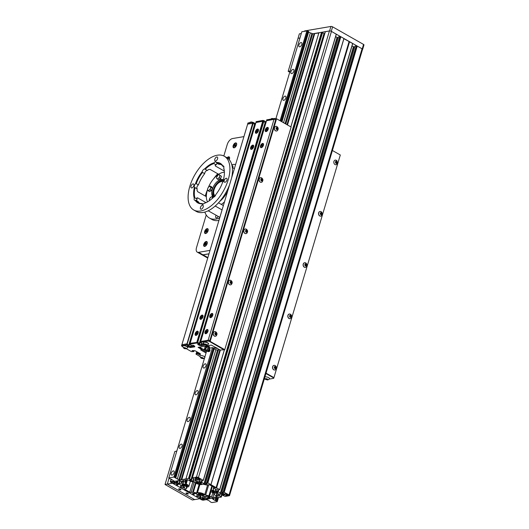 <?xml version="1.0" encoding="UTF-8"?>
<svg xmlns="http://www.w3.org/2000/svg" width="529" height="529" viewBox="0 0 529 529"><rect width="100%" height="100%" fill="white"/><g stroke="black" fill="none" stroke-linecap="round" stroke-linejoin="round"><path stroke-width="0.79" d="M209.603 498.543L212.076 498.358L213.524 499.687L216.579 500.923L217.227 501.684L212.162 502.55L210.985 502.279L208.737 500.5L205.933 499.409L209.61 498.682L209.722 498.159M207.765 498.86L208.492 496.414M217.227 501.684L218.484 497.465M217.214 501.618L218.457 497.452M217.141 501.3L218.312 497.372M217.128 501.234L218.279 497.366M216.579 500.923L217.617 497.445M216.414 500.884L217.426 497.478M215.574 500.692L216.487 497.637M215.105 500.579L215.951 497.729M213.524 499.687L213.928 498.344L210.218 498.437L208.803 497.617L210.225 497.306L207.084 496.09L202.594 496.777L202.779 497.61L204.082 498.358L205.761 498.179L207.15 498.966L207.943 496.288M213.247 499.026L213.425 498.43M208.056 498.926L208.783 496.5M195.981 394.826A2.347 1.25 119.6 0 1 195.452 394.753A2.347 1.25 119.6 0 1 195.313 392.518A2.347 1.25 119.6 0 1 197.244 390.587A2.347 1.25 119.6 0 1 197.773 390.666A2.347 1.25 119.6 0 1 197.912 392.895A2.347 1.25 119.6 0 1 195.981 394.826M180.019 448.367A2.347 1.25 119.6 0 1 179.49 448.294A2.347 1.25 119.6 0 1 179.351 446.059A2.347 1.25 119.6 0 1 181.282 444.129A2.347 1.25 119.6 0 1 181.811 444.208A2.347 1.25 119.6 0 1 181.95 446.436A2.347 1.25 119.6 0 1 180.019 448.367M188 421.6A2.347 1.25 119.6 0 1 187.471 421.52A2.347 1.25 119.6 0 1 187.332 419.292A2.347 1.25 119.6 0 1 189.263 417.361A2.347 1.25 119.6 0 1 189.792 417.434A2.347 1.25 119.6 0 1 189.931 419.669A2.347 1.25 119.6 0 1 188 421.6M203.963 368.058A2.347 1.25 119.6 0 1 203.434 367.979A2.347 1.25 119.6 0 1 203.295 365.751A2.347 1.25 119.6 0 1 205.226 363.82A2.347 1.25 119.6 0 1 205.755 363.899A2.347 1.25 119.6 0 1 205.893 366.128A2.347 1.25 119.6 0 1 203.963 368.058M283.769 100.358A2.347 1.25 119.6 0 1 283.24 100.279A2.347 1.25 119.6 0 1 283.101 98.05A2.347 1.25 119.6 0 1 285.032 96.119A2.347 1.25 119.6 0 1 285.561 96.199A2.347 1.25 119.6 0 1 285.7 98.427A2.347 1.25 119.6 0 1 283.769 100.358M291.75 73.591A2.347 1.25 119.6 0 1 291.221 73.511A2.347 1.25 119.6 0 1 291.082 71.283A2.347 1.25 119.6 0 1 293.013 69.352A2.347 1.25 119.6 0 1 293.542 69.425A2.347 1.25 119.6 0 1 293.681 71.66A2.347 1.25 119.6 0 1 291.75 73.591M299.731 46.816A2.347 1.25 119.6 0 1 299.202 46.744A2.347 1.25 119.6 0 1 299.064 44.509A2.347 1.25 119.6 0 1 300.994 42.578A2.347 1.25 119.6 0 1 301.523 42.657A2.347 1.25 119.6 0 1 301.662 44.886A2.347 1.25 119.6 0 1 299.731 46.816M172.044 475.135A2.347 1.25 119.6 0 1 171.508 475.062A2.347 1.25 119.6 0 1 171.376 472.833A2.347 1.25 119.6 0 1 173.307 470.896A2.347 1.25 119.6 0 1 173.836 470.975A2.347 1.25 119.6 0 1 173.975 473.204A2.347 1.25 119.6 0 1 172.044 475.135M175.681 478.018L173.876 477.046L168.811 477.912L168.91 478.368L170.933 479.016L174.557 481.377L180.151 480.418L175.681 478.018L214.113 348.432M168.811 477.912L206.713 350.76M275.86 118.82L301.814 31.747L307.051 30.92L280.244 120.85M173.876 477.046L212.453 347.652L209.048 348.234M280.086 120.764L306.886 30.88M174.048 477.085L212.453 347.652M174.881 477.277L213.458 347.884L212.618 347.692M281.005 121.286L307.891 31.112L307.051 30.92M281.163 121.372L307.891 31.112M175.053 477.317L213.458 347.884M281.706 121.683L308.605 31.462L308.057 31.151M175.595 477.627L214.172 348.234L213.623 347.923M281.878 121.782L308.546 31.661M175.608 477.694L214.172 348.234M281.739 121.703L308.605 31.462M281.964 121.829L308.691 31.852M175.721 478.203L214.258 348.624M283.537 122.721L310.305 32.93L308.731 32.031M177.301 479.095L215.872 349.702L214.298 348.803M285.045 123.581L311.938 33.36L310.305 32.93M178.928 479.525L217.545 349.986M285.805 124.011L312.705 33.79L311.938 33.36M246.078 231.226A2.347 1.25 119.6 0 1 246.005 231.669M218.576 490.152L218.113 491.699L220.421 493.008L223.681 493.319L221.955 492.274L223.899 492.149L229.044 494.959A1.481 0.503 16.6 0 1 229.546 495.541A1.481 0.503 16.6 0 1 229.216 495.739L225.162 496.427L222.649 495.296L224.071 494.992L222.385 494.079L218.325 493.974L216.407 494.423L216.427 495.098L218.034 496.03L219.581 495.818L221.347 497.055L213.928 498.344M198.884 481.866L198.124 483.691A3.015 1.018 16.6 0 1 197.41 483.42L197.443 483.222A2.473 0.833 16.6 0 1 196.808 482.865L196.252 482.765A3.015 1.018 16.6 0 1 195.909 482.435L196.338 482.402A2.473 0.833 16.6 0 1 196.266 482.084L195.776 481.846A3.015 1.018 16.6 0 1 196.001 481.648L196.576 481.807A2.473 0.833 16.6 0 1 196.814 481.747A2.473 0.833 16.6 0 1 197.112 481.721L196.98 481.483A3.015 1.018 16.6 0 1 197.641 481.529L197.958 481.668L197.41 483.42M213.035 490.297A4.206 1.422 -163.4 0 0 211.937 490.343A4.206 1.422 -163.4 0 0 211.005 490.899A4.206 1.422 -163.4 0 0 213.663 493.134A0.992 0.337 16.6 0 1 214.291 493.59L214.569 494.846A0.992 0.337 -163.4 0 0 214.906 495.17L216.791 496.242A0.992 0.337 16.6 0 1 217.121 496.632A0.992 0.337 16.6 0 1 216.903 496.764L212.823 497.458A0.992 0.337 16.6 0 1 211.481 497.148L209.59 496.076A0.992 0.337 -163.4 0 0 208.895 495.812L205.649 495.065A0.992 0.337 16.6 0 1 204.743 494.655A4.206 1.422 -163.4 0 0 198.117 492.697A4.206 1.422 -163.4 0 0 197.403 492.962A0.992 0.337 16.6 0 1 196.59 492.975L193.343 492.228A0.992 0.337 -163.4 0 0 192.695 492.182L191.101 492.453A0.992 0.337 16.6 0 1 189.759 492.142L184.919 489.391A0.992 0.337 16.6 0 1 184.581 489.001A0.992 0.337 16.6 0 1 184.8 488.875L186.393 488.604A0.992 0.337 -163.4 0 0 186.611 488.472A0.992 0.337 -163.4 0 0 186.611 488.406L186.334 487.149A0.992 0.337 16.6 0 1 186.334 487.09A0.992 0.337 16.6 0 1 186.558 486.958A0.992 0.337 16.6 0 1 186.816 486.945A4.206 1.422 -163.4 0 0 188.853 486.343A4.206 1.422 -163.4 0 0 186.188 484.108A0.992 0.337 16.6 0 1 185.56 483.651L185.282 482.395A0.992 0.337 -163.4 0 0 184.952 482.071L183.06 481A0.992 0.337 16.6 0 1 182.73 480.61A0.992 0.337 16.6 0 1 182.948 480.477L187.035 479.783A0.992 0.337 16.6 0 1 188.377 480.094L190.261 481.165A0.992 0.337 -163.4 0 0 190.956 481.43L194.203 482.177A0.992 0.337 16.6 0 1 195.115 482.587A4.206 1.422 -163.4 0 0 198.983 484.346A4.206 1.422 -163.4 0 0 202.448 484.28A0.992 0.337 16.6 0 1 202.62 484.214A0.992 0.337 16.6 0 1 203.268 484.26L206.515 485.014A0.992 0.337 -163.4 0 0 207.156 485.06L208.75 484.789A0.992 0.337 16.6 0 1 210.092 485.093L214.939 487.85A0.992 0.337 16.6 0 1 215.27 488.241A0.992 0.337 16.6 0 1 215.052 488.366L213.465 488.637A0.992 0.337 -163.4 0 0 213.24 488.77A0.992 0.337 -163.4 0 0 213.24 488.836L213.518 490.092A0.992 0.337 16.6 0 1 213.518 490.152A0.992 0.337 16.6 0 1 213.035 490.297L213.339 489.285M185.064 484.227L185.342 484.233A3.015 1.018 16.6 0 1 186.049 484.504L186.016 484.703A2.473 0.833 16.6 0 1 186.651 485.06L187.206 485.159A3.015 1.018 16.6 0 1 187.55 485.49L187.127 485.523A2.473 0.833 16.6 0 1 187.193 485.84L187.683 486.078A3.015 1.018 16.6 0 1 187.458 486.277L186.882 486.118A2.473 0.833 16.6 0 1 186.347 486.204L186.479 486.442A3.015 1.018 16.6 0 1 185.818 486.396L185.434 486.138A2.473 0.833 16.6 0 1 184.608 485.946L184.304 486.045A3.015 1.018 16.6 0 1 183.596 485.781L183.629 485.576A2.473 0.833 16.6 0 1 182.994 485.219L182.432 485.119A3.015 1.018 16.6 0 1 182.088 484.789L182.518 484.762A2.473 0.833 16.6 0 1 182.452 484.445L181.963 484.207A3.015 1.018 16.6 0 1 182.188 484.002L182.763 484.167A2.473 0.833 16.6 0 1 183.001 484.108A2.473 0.833 16.6 0 1 183.292 484.075L183.12 483.956M201.45 493.557L201.734 493.55A3.015 1.018 16.6 0 1 202.442 493.821L202.409 494.02A2.473 0.833 16.6 0 1 203.043 494.377L203.605 494.476A3.015 1.018 16.6 0 1 203.949 494.807L203.52 494.84A2.473 0.833 16.6 0 1 203.586 495.157L204.075 495.395A3.015 1.018 16.6 0 1 203.85 495.594L203.275 495.428A2.473 0.833 16.6 0 1 202.739 495.521L202.871 495.759A3.015 1.018 16.6 0 1 202.21 495.713L201.827 495.455A2.473 0.833 16.6 0 1 201 495.263L200.696 495.362A3.015 1.018 16.6 0 1 199.988 495.098L200.022 494.893A2.473 0.833 16.6 0 1 199.387 494.536L198.825 494.436A3.015 1.018 16.6 0 1 198.487 494.106L198.911 494.079A2.473 0.833 16.6 0 1 198.844 493.762L198.355 493.524A3.015 1.018 16.6 0 1 198.58 493.319L199.155 493.484A2.473 0.833 16.6 0 1 199.393 493.425A2.473 0.833 16.6 0 1 199.691 493.392L199.559 493.154A3.015 1.018 16.6 0 1 200.22 493.2L200.603 493.458A2.473 0.833 16.6 0 1 201.43 493.65L201.43 493.65M215.277 491.183L214.516 493.008A3.015 1.018 16.6 0 1 213.802 492.737L213.835 492.539A2.473 0.833 16.6 0 1 213.2 492.182L212.645 492.082A3.015 1.018 16.6 0 1 212.301 491.745L212.731 491.719A2.473 0.833 16.6 0 1 212.658 491.401L212.169 491.163A3.015 1.018 16.6 0 1 212.4 490.965L212.969 491.124A2.473 0.833 16.6 0 1 213.207 491.064A2.473 0.833 16.6 0 1 213.504 491.038L213.372 490.8A3.015 1.018 16.6 0 1 214.04 490.846L213.802 492.737M216.235 491.454L215.64 493.101A2.473 0.833 16.6 0 1 214.82 492.909M216.903 492.023L216.685 493.405A3.015 1.018 16.6 0 1 216.024 493.352L215.713 493.213M216.143 491.415L215.64 493.101M213.61 490.806L213.2 492.182M212.731 491.719L212.645 492.082M212.77 491.031L212.658 491.401M212.493 490.952L212.387 491.322M214.351 490.985L214.417 491.104A2.473 0.833 16.6 0 1 215.243 491.289M215.323 491.163L215.548 491.196A3.015 1.018 16.6 0 1 216.262 491.461L216.229 491.666A2.473 0.833 16.6 0 1 216.857 492.023L217.419 492.122A3.015 1.018 16.6 0 1 217.763 492.453L217.333 492.479A2.473 0.833 16.6 0 1 217.406 492.797L217.888 493.035A3.015 1.018 16.6 0 1 217.664 493.24L217.095 493.074A2.473 0.833 16.6 0 1 216.559 493.167M217.439 492.135L217.333 492.479M218.49 490.165L218.034 491.686M217.445 492.81L217.333 493.187M217.386 492.096L217.095 493.074M200.491 493.306L200.022 494.893M199.797 493.16L199.387 494.536M199.512 493.405L199.175 494.542M198.825 494.436L198.911 494.079M198.95 493.385L198.844 493.762M198.679 493.306L198.606 493.689M203.619 494.489L203.52 494.84M203.083 494.377L202.739 495.521M203.566 494.456L203.275 495.428M202.422 493.808L201.899 495.574M201.523 493.517L201 495.263M202.329 493.769L201.827 495.455M200.517 493.326L199.988 495.098M184.125 484.009L183.596 485.781M184.099 483.989L183.629 485.576M183.404 483.843L182.994 485.219M183.12 484.088L182.783 485.225M182.723 484.147L182.432 485.119M182.703 484.141L182.518 484.762M182.558 484.075L182.452 484.445M182.287 483.989L182.174 484.359L182.3 483.995M183.166 483.837A3.015 1.018 16.6 0 1 183.828 483.89L184.211 484.141A2.473 0.833 16.6 0 1 185.038 484.333M187.226 485.172L187.127 485.523M187.233 485.847L187.121 486.23M187.173 485.139L186.882 486.118M186.691 485.06L186.347 486.204M185.937 484.452L185.434 486.138M185.13 484.2L184.608 485.946M200.504 482.706L200.293 484.088A3.015 1.018 16.6 0 1 199.631 484.035L199.248 483.784A2.473 0.833 16.6 0 1 198.428 483.592M200.987 482.779L200.696 483.757A2.473 0.833 16.6 0 1 200.167 483.85M199.843 482.137L199.321 483.896M199.75 482.098L199.248 483.784M198.646 481.919L198.124 483.691M197.919 481.628L197.443 483.222M197.218 481.489L196.808 482.865M196.94 481.734L196.596 482.871M196.272 481.674L196.16 482.058M196.378 481.714L196.266 482.084M196.252 482.765L196.338 482.402M196.1 481.635L195.988 482.005L196.12 481.635M197.958 481.668L198.025 481.787A2.473 0.833 16.6 0 1 198.851 481.979M198.93 481.846L199.155 481.879A3.015 1.018 16.6 0 1 199.869 482.144L199.836 482.349A2.473 0.833 16.6 0 1 200.465 482.706L201.027 482.805A3.015 1.018 16.6 0 1 201.37 483.136L200.941 483.162A2.473 0.833 16.6 0 1 201.013 483.48L201.496 483.718A3.015 1.018 16.6 0 1 201.271 483.923L200.696 483.757M201.04 482.818L200.941 483.162M201.827 480.854L201.397 482.296L202.177 480.835L201.728 482.388L204.029 483.691L207.289 484.002L205.563 482.957L207.844 482.911L219.647 489.616L218.338 490.191L216.526 489.206L215.184 489.464L215.475 490.198L218.113 491.699M201.37 483.592L201.271 483.923M197.826 477.674L200.18 479.109L198.23 479.486L195.373 478.09L197.826 477.674M171.37 481.919L173.882 481.76L176.23 483.195L173.611 483.42L171.37 481.919M202.025 499.568L199.671 498.133L202.296 497.908L204.65 499.343L202.7 499.72L202.025 499.568L202.488 498.014M218.656 494.04L218.034 496.03M218.49 494.007L217.902 495.997M354.979 46.129L357.24 46.063L362.054 48.794A1.481 0.503 16.6 0 1 362.55 49.376L229.546 495.541M351.997 46.03L354.648 47.174M218.219 490.171L217.789 491.613M218.173 490.145L217.769 491.507M218.153 490.132L217.75 491.494M343.91 38.71L352.737 43.55L219.7 489.656M338.586 36.812L340.848 36.746L343.962 38.538L210.932 484.67M335.604 36.713L338.256 37.857M202.223 480.828L201.754 482.395M195.637 478.851L195.042 480.848L195.882 478.95L195.346 480.788L197.257 480.464L197.244 479.79L195.77 478.884L194.09 479.062L192.318 477.826L196.431 477.105A1.481 0.503 16.6 0 1 198.441 477.568L203.334 480.398L201.946 480.874L200.134 479.889L198.785 480.147L199.083 480.881L201.397 482.296M201.761 480.815L201.357 482.177M325.355 31.72L329.435 30.94A1.481 0.503 16.6 0 1 331.452 31.403L336.345 34.233L203.308 480.339M218.49 349.828L179.695 479.962L188.509 478.454L191.022 479.585L189.594 479.896L191.286 480.808L193.092 481.172L195.042 480.848M195.604 478.857L195.009 480.848M323.774 34.411L324.429 34.669M318.921 32.785L321.513 32.289L324.059 33.459L191.042 479.605M329.587 30.913A1.237 0.417 16.6 0 1 331.266 31.297L362.233 48.899A1.237 0.417 16.6 0 1 362.649 49.382L363.978 44.919A1.237 0.417 -163.4 0 0 363.562 44.436L332.596 26.834A1.237 0.417 -163.4 0 0 330.923 26.45L329.587 30.913L312.705 33.79L318.822 33.016M182.075 481.311L181.526 483.142L183.444 482.818L183.431 482.144L181.956 481.245L180.27 481.423L178.888 480.636L180.422 480.372L179.695 479.962M181.824 481.211L181.229 483.202L182.069 481.304M183.854 486.746L183.457 488.062L184.674 487.811L184.376 487.044L179.43 484.233L176.177 483.923L177.896 484.967L175.952 485.093L170.807 482.283A1.481 0.503 16.6 0 1 170.312 481.701A1.481 0.503 16.6 0 1 170.636 481.502L175.82 481.159L177.235 481.985L175.78 482.25L177.466 483.162L179.278 483.532L181.229 483.202M181.784 481.218L181.196 483.202M192.596 493.233L194.288 494.284L192.014 494.331L180.21 487.626L181.513 487.05L183.457 488.062M183.728 486.673L183.325 488.036M194.288 494.284L194.606 493.22M197.33 494.403L196.682 496.579L198.044 496.4L199.717 497.353L201.066 497.128L200.941 496.519L198.454 494.946L195.479 493.418L192.576 493.293M207.15 498.966L205.616 499.224L206.343 499.641L203.427 500.136A1.481 0.503 16.6 0 1 201.41 499.674L196.603 496.943L196.682 496.579M197.297 494.384L196.576 496.81M206.37 496.136L205.761 498.179M206.224 496.162L205.629 498.146M225.976 495.481L223.622 494.046L226.247 493.821L228.594 495.256L226.643 495.64L225.976 495.481L226.438 493.934M268.21 129.248A2.347 1.25 119.6 0 1 265.591 131.536A2.347 1.25 119.6 0 1 265.293 129.744A2.347 1.25 119.6 0 1 267.912 127.449A2.347 1.25 119.6 0 1 268.21 129.248M263.422 145.31A2.347 1.25 119.6 0 1 260.804 147.598A2.347 1.25 119.6 0 1 260.506 145.806A2.347 1.25 119.6 0 1 263.125 143.511A2.347 1.25 119.6 0 1 263.422 145.31M207.957 331.359A2.347 1.25 119.6 0 1 205.338 333.654A2.347 1.25 119.6 0 1 205.04 331.855A2.347 1.25 119.6 0 1 207.659 329.567A2.347 1.25 119.6 0 1 207.957 331.359M212.744 315.297A2.347 1.25 119.6 0 1 210.125 317.585A2.347 1.25 119.6 0 1 209.828 315.793A2.347 1.25 119.6 0 1 212.446 313.505A2.347 1.25 119.6 0 1 212.744 315.297M253.596 146.983A2.347 1.25 119.6 0 1 250.977 149.277A2.347 1.25 119.6 0 1 250.68 147.479A2.347 1.25 119.6 0 1 253.298 145.191A2.347 1.25 119.6 0 1 253.596 146.983M258.383 130.921A2.347 1.25 119.6 0 1 255.765 133.215A2.347 1.25 119.6 0 1 255.467 131.417A2.347 1.25 119.6 0 1 258.086 129.129A2.347 1.25 119.6 0 1 258.383 130.921M202.918 316.97A2.347 1.25 119.6 0 1 200.299 319.265A2.347 1.25 119.6 0 1 200.002 317.473A2.347 1.25 119.6 0 1 202.62 315.178A2.347 1.25 119.6 0 1 202.918 316.97M198.13 333.032A2.347 1.25 119.6 0 1 195.512 335.326A2.347 1.25 119.6 0 1 195.214 333.534A2.347 1.25 119.6 0 1 197.833 331.24A2.347 1.25 119.6 0 1 198.13 333.032M196.728 351.666L196.279 353.312M200.002 356.48L195.988 354.146L196.768 351.686M196.398 353.041L197.648 352.777L199.453 353.762L199.592 353.299M199.717 353.365L199.592 353.795L200.266 353.676L199.453 353.762L197.78 352.81L196.418 352.988L196.153 353.881L197.515 353.703L199.188 354.655L199.592 353.795L199.188 354.655M199.506 347.209L206.608 351.124M194.077 350.522L192.496 350.833L194.004 350.707L193.733 351.6L191.478 351.633L186.228 348.651M181.883 344.723L247.651 124.13L252.624 123.283L187.054 344.22L186.268 343.949L182.062 344.67A1.237 0.417 -163.4 0 0 181.784 344.835L181.52 345.728A1.237 0.417 -163.4 0 0 181.936 346.211L182.697 346.64M252.439 123.178L252.373 122.206L248.167 122.926A1.237 0.417 -163.4 0 0 247.889 123.092L247.625 123.984A1.237 0.417 -163.4 0 1 247.896 123.819L252.624 123.283M252.961 123.356L187.121 344.214L188.813 345.126L187.319 344.26L187.054 345.146L188.509 345.979L254.614 124.236L253.16 123.402L254.614 124.236L254.885 123.343L253.424 122.51L187.121 344.214M254.628 124.282L188.8 345.1M255.289 124.593L189.045 346.303L190.526 346.647L188.694 346.171L254.535 125.32L255.018 125.485L254.363 125.228L254.634 124.335M193.105 346.283L193.376 345.338L193.105 346.283L194.593 346.032L190.526 346.647L190.982 345.113M191.267 345.278L190.85 346.667L192.801 346.343M197.158 332.939A2.347 1.25 -60.4 0 0 196.722 333.667L196.728 333.64M190.109 343.381L255.917 122.47L262.695 121.293L255.943 122.53M252.313 147.36A2.347 1.25 -60.4 0 0 252.055 147.922M256.241 121.551L190.136 343.295L197.449 342.369L190.136 343.295L189.871 344.187L196.59 343.037L262.695 121.293L263.032 121.372L262.695 121.293L262.966 120.4L256.215 121.637M196.59 343.037L196.927 343.116L263.032 121.372L263.488 121.564L263.032 121.372L262.966 120.4M197.648 342.415L199.407 343.314L197.912 342.448L197.648 343.341L199.102 344.167L265.208 122.424L263.488 121.564L265.208 122.424L265.472 121.531L264.017 120.705L197.648 342.415L263.488 121.564M199.407 343.314L265.241 122.463L199.393 343.295M265.882 122.781L199.631 344.498L201.119 344.835L199.288 344.366L265.128 123.515L265.611 123.674L264.956 123.416L265.227 122.523M203.877 343.843L203.685 344.478L204.339 344.366L201.119 344.835L201.575 343.308M201.86 343.466L201.443 344.862L203.361 344.538L203.685 343.46M203.361 344.538L203.705 343.506M203.883 343.85L203.691 344.478M200.703 341.575L266.51 120.665L273.996 119.362L266.537 120.724M211.468 315.668A2.347 1.25 -60.4 0 0 211.203 316.23M206.753 331.604A2.347 1.25 -60.4 0 0 206.436 332.238M267.218 129.175A2.347 1.25 -60.4 0 0 266.682 130.141M266.834 119.739L200.729 341.483L208.155 340.22A1.237 0.417 16.6 0 1 209.834 340.603A1.237 0.417 -163.4 0 0 208.155 340.22L200.729 341.483L200.458 342.375L207.89 341.112L273.996 119.362A1.237 0.417 16.6 0 1 275.675 119.752A1.237 0.417 -163.4 0 0 273.996 119.362L274.26 118.476L266.808 119.832M206.158 321.321A1.481 0.787 119.6 0 1 206.224 320.607A1.481 0.787 119.6 0 1 206.594 319.84M201.37 337.383A1.481 0.787 119.6 0 1 201.437 336.669A1.481 0.787 119.6 0 1 201.807 335.902M201.357 349.285L206.317 352.102L201.357 349.285M201.41 348.637L199.38 347.136L201.556 348.611M273.738 378.215L273.916 377.627L273.321 377.726L265.922 373.52L273.321 377.726A1.237 0.417 16.6 0 1 273.738 378.215A1.237 0.417 16.6 0 1 273.467 378.374L269.294 379.088M266.325 379.597L264.302 378.956M200.901 349.57L200.775 349.993L201.311 349.431L201.06 349.14L198.117 347.355L211.322 345.1L220.216 350.046L223.985 349.801L209.57 341.496L275.94 118.86L276.555 118.754L210.185 341.39L224.752 349.676L224.144 349.781L209.57 341.496L275.94 118.86A1.237 0.417 -163.4 0 0 274.26 118.476M255.15 124.56L254.799 124.427M253.424 122.51L252.703 122.285M264.017 120.705L263.297 120.48M265.737 122.754L265.393 122.622M332.404 150.494L340.306 154.984L273.936 377.627L266.034 373.137M305.782 264.143A1.481 1.151 -99.7 0 1 306.053 264.784M321.493 213.623A1.481 1.151 -99.7 0 1 321.467 214.39M274.683 367.047A1.481 1.151 -99.7 0 1 274.882 368.138M305.259 264.401A1.481 1.151 -99.7 0 1 305.471 265.525M335.875 161.821A1.481 1.151 -99.7 0 1 336.06 162.932M320.7 213.194A1.481 1.151 -99.7 0 1 320.891 214.305M289.952 315.687A1.481 1.151 -99.7 0 1 290.176 316.818M276.555 118.754L291.129 127.039L224.752 349.676M215.938 333.23A1.481 1.151 -99.7 0 1 216.123 334.057M231.226 283.174L231.226 283.174A1.481 1.151 -99.7 0 1 231.034 283.577A1.177 0.913 80.3 0 0 230.902 281.243A1.177 0.913 80.3 0 0 231.047 283.577M230.644 281.289A1.481 1.151 -99.7 0 1 231.001 281.673M261.657 179.033A1.481 1.151 -99.7 0 1 261.994 180.389M207.89 341.112A1.237 0.417 -163.4 0 1 209.57 341.496L210.185 341.39M276.495 128.078A1.481 1.151 -99.7 0 1 276.68 129.162M245.879 230.657A1.481 1.151 -99.7 0 1 246.091 231.775M215.316 333.33A1.481 1.151 -99.7 0 1 215.488 334.434M230.485 281.944A1.481 1.151 -99.7 0 1 230.657 283.081M261.174 179.344A1.481 1.151 -99.7 0 1 261.386 180.455M203.678 343.447L202.177 343.645L200.775 342.673M205.457 344.968L200.855 345.728L197.714 344.518L199.102 344.167M201.179 345.754L201.443 344.862L200.855 345.728M199.023 345.258L199.288 344.366L199.631 344.498L199.367 345.391M196.927 343.116L263.29 121.518M192.807 346.336L193.131 345.245L191.584 345.45L189.871 344.187M193.131 345.245L194.738 346.178L194.751 346.852L190.261 347.54L187.121 346.323A1.732 0.582 -163.4 0 0 187.127 346.31M190.585 347.56L190.526 346.647L190.261 347.54M188.43 347.064L188.694 346.171L189.045 346.303L188.774 347.196M187.14 346.264L188.509 345.979M252.895 123.369L186.592 345.067L252.697 123.323M181.52 345.728A1.237 0.417 -163.4 0 1 181.791 345.563L186.334 344.921L186.598 344.029M193.733 351.6L192.034 350.542L195.294 350.853L200.24 353.663L200.531 354.43L199.321 354.688M203.533 358.483L204.439 358.391M196.801 351.706L196.431 353.068M206.052 352.995L200.775 349.993M197.185 343.261L197.648 343.341M205.53 349.887L205.133 349.517M204.346 349.477A1.362 0.456 16.6 0 1 204.267 349.239A1.362 0.456 16.6 0 1 204.842 349.041M214.781 347.698A1.362 0.456 16.6 0 1 214.701 347.46A1.362 0.456 16.6 0 1 215.323 347.262M215.442 347.758L216.52 348.115L215.442 347.758M209.021 347.566A2.473 0.833 -163.4 0 0 208.717 346.27L207.738 345.715M204.796 348.909A1.362 0.456 -163.4 0 0 204.3 349.173M215.098 347.136A1.362 0.456 -163.4 0 0 214.741 347.394M204.67 346.237L205.259 346.879M219.522 349.649L217.194 350.046L215.872 349.702M208.062 346.998L205.735 346.521C204.373 347.659 204.359 348.816 205.688 349.986A1.977 1.051 -60.4 0 0 205.768 350.026L205.688 349.986M208.591 351.633L208.023 351.567A1.633 1.369 -44.7 0 1 206.951 350.482L206.892 349.914A1.203 1.005 -44.7 0 1 208.307 348.512L208.876 348.578A1.633 1.369 -44.7 0 1 209.953 349.662L210.006 350.231A1.203 1.005 -44.7 0 1 208.234 351.521A1.203 1.005 -44.7 0 1 209.577 349.55A1.203 1.005 -44.7 0 1 210.006 350.231M209.233 348.856L208.492 347.269L206.608 347.368L205.464 349.054L206.204 350.648L207.024 350.8M206.951 350.482A1.633 1.369 -44.7 0 1 208.876 348.578M206.323 345.953L204.908 346.197M208.624 346.217L208.439 346.832L206.277 346.125M209.213 350.086A0.549 0.456 -44.7 0 1 208.605 350.985A0.549 0.456 -44.7 0 1 209.213 350.086M208.929 350.033A1.203 1.005 -44.7 0 1 208.406 350.555M208.492 347.269L206.608 347.368M205.464 349.054L205.186 348.776L206.33 347.09M206.204 350.648L205.186 348.776M208.843 347.837L209.186 347.778L208.439 346.832M266.636 131.417A2.103 1.118 119.6 0 1 266.365 131.496A2.103 1.118 119.6 0 1 265.895 131.423A2.103 1.118 119.6 0 1 265.512 130.551M267.495 127.701A2.103 1.118 119.6 0 1 267.972 127.773A2.103 1.118 119.6 0 1 268.342 128.415M266.814 130.121L267.218 128.778L266.219 129.585L266.285 130.207L266.814 130.121M267.257 129.195L266.682 128.871M261.987 144.867L261.445 146.216L262.45 145.587L262.477 144.9L261.987 144.867L262.47 145.138M262.186 145.931L261.471 145.521M256.81 133.09A2.103 1.118 119.6 0 1 256.195 133.156A2.103 1.118 119.6 0 1 256.069 133.103A2.103 1.118 119.6 0 1 255.686 132.23M257.2 129.565A2.103 1.118 119.6 0 1 257.914 129.374M258.02 129.393A2.103 1.118 119.6 0 1 258.145 129.446A2.103 1.118 119.6 0 1 258.516 130.088M256.479 131.04L256.38 131.767L256.829 131.9L257.471 130.57L256.479 131.04L257.226 131.463M257.451 130.683L257.028 130.438M252.022 149.152A2.103 1.118 119.6 0 1 251.308 149.178A2.103 1.118 119.6 0 1 251.282 149.165A2.103 1.118 119.6 0 1 250.898 148.292M252.412 145.627A2.103 1.118 119.6 0 1 253.305 145.482M253.331 145.495A2.103 1.118 119.6 0 1 253.358 145.508A2.103 1.118 119.6 0 1 253.728 146.149M251.579 147.783L252.545 147.432L252.697 146.685L252.287 146.48L251.579 147.783M252.505 147.472L251.731 147.029M252.69 146.712L252.287 146.48M196.947 331.676A2.103 1.118 119.6 0 1 197.892 331.557A2.103 1.118 119.6 0 1 198.263 332.199M196.557 335.201A2.103 1.118 119.6 0 1 195.816 335.214A2.103 1.118 119.6 0 1 195.439 334.46M196.153 333.343L196.193 333.984L196.715 333.925L197.152 332.582L196.153 333.343L196.848 333.733M197.178 332.953L196.629 332.642M201.992 316.593L200.994 317.142L200.934 317.856L201.933 317.301L201.992 316.593M201.972 316.772L201.523 316.514M201.714 317.559L200.994 317.142M211.56 313.942A2.103 1.118 119.6 0 1 212.506 313.823A2.103 1.118 119.6 0 1 212.876 314.464M211.17 317.466A2.103 1.118 119.6 0 1 210.43 317.479A2.103 1.118 119.6 0 1 210.046 316.606M211.448 314.795L210.727 316.091L211.131 316.302L211.693 315.76L211.851 315L211.448 314.795L211.845 315.019M211.666 315.78L210.886 315.337M206.773 330.003A2.103 1.118 119.6 0 1 207.718 329.884A2.103 1.118 119.6 0 1 208.089 330.526M206.383 333.528A2.103 1.118 119.6 0 1 205.642 333.541A2.103 1.118 119.6 0 1 205.259 332.668M206.753 330.83L206.171 331.266L206.244 332.384L206.826 331.947L206.753 330.83M206.905 331.69L206.171 331.266M206.363 332.298L205.92 332.047M275.814 126.371A2.347 1.825 80.3 0 0 275.748 126.385A2.347 1.825 80.3 0 0 274.928 126.821A2.347 1.825 80.3 0 0 274.505 129.572A2.347 1.825 80.3 0 0 276.541 131.013A2.347 1.825 80.3 0 0 276.601 131M277.454 130.584L277.494 130.544C278.624 128.937 278.373 127.588 276.753 126.484A2.347 1.825 80.3 0 0 275.873 126.358A2.347 1.825 80.3 0 0 275.054 126.795A2.347 1.825 80.3 0 0 274.624 129.552A2.347 1.825 80.3 0 0 276.667 130.994A2.347 1.825 80.3 0 0 277.454 130.584A2.347 1.825 80.3 0 0 277.487 130.557M277.599 129.493A1.177 0.913 80.3 0 0 276.383 127.615A1.177 0.913 80.3 0 0 277.599 129.493M277.626 128.891L277.494 128.044L276.859 127.707L276.356 128.216L276.488 129.063L277.123 129.4L277.626 128.891L277.011 128.997L276.879 128.15L277.494 128.044M260.519 177.684A2.347 1.825 80.3 0 0 260.453 177.691A2.347 1.825 80.3 0 0 259.918 177.903A2.347 1.825 80.3 0 0 259.137 180.673A2.347 1.825 80.3 0 0 261.247 182.32A2.347 1.825 80.3 0 0 261.306 182.313M261.908 182.095A2.347 1.825 80.3 0 0 262.159 181.897C263.33 180.29 263.098 178.921 261.458 177.79A2.347 1.825 80.3 0 0 260.579 177.671A2.347 1.825 80.3 0 0 260.037 177.876A2.347 1.825 80.3 0 0 259.256 180.653A2.347 1.825 80.3 0 0 261.366 182.3A2.347 1.825 80.3 0 0 261.908 182.095M262.159 180.918A1.177 0.913 80.3 0 0 261.227 178.809A1.177 0.913 80.3 0 0 262.159 180.918M261.69 179.014L261.108 179.384L261.114 180.23L261.703 180.713L262.278 180.343L262.272 179.496L261.69 179.014M261.505 180.548L262.278 180.343M245.218 228.991A2.347 1.825 80.3 0 0 245.158 228.997A2.347 1.825 80.3 0 0 244.987 229.044A2.347 1.825 80.3 0 0 243.776 231.735A2.347 1.825 80.3 0 0 245.952 233.633A2.347 1.825 80.3 0 0 246.011 233.62M246.249 233.567A2.347 1.825 80.3 0 0 246.864 233.203C248.035 231.596 247.803 230.227 246.164 229.103A2.347 1.825 80.3 0 0 245.284 228.978A2.347 1.825 80.3 0 0 245.106 229.017A2.347 1.825 80.3 0 0 243.902 231.715A2.347 1.825 80.3 0 0 246.071 233.613A2.347 1.825 80.3 0 0 246.249 233.567M246.686 232.31A1.177 0.913 80.3 0 0 246.117 230.036A1.177 0.913 80.3 0 0 246.686 232.31M245.899 230.551L245.76 231.365L246.256 231.986L246.898 231.795L247.036 230.975L246.54 230.353L245.899 230.551M246.203 231.92L246.421 231.08L245.978 230.525M246.421 231.08L247.036 230.975M246.283 231.9L246.898 231.795M229.798 280.225A2.347 1.825 80.3 0 0 229.738 280.238A2.347 1.825 80.3 0 0 228.31 282.698A2.347 1.825 80.3 0 0 230.274 284.886A2.347 1.825 80.3 0 0 230.525 284.867A2.347 1.825 80.3 0 0 230.584 284.86M230.399 284.867A2.347 1.825 80.3 0 0 230.651 284.847A2.347 1.825 80.3 0 0 231.438 284.443C232.615 282.83 232.376 281.468 230.737 280.337A2.347 1.825 80.3 0 0 230.108 280.198A2.347 1.825 80.3 0 0 229.857 280.218A2.347 1.825 80.3 0 0 228.429 282.678A2.347 1.825 80.3 0 0 230.399 284.867M230.062 282.446L230.353 283.2M230.181 281.739L230.598 281.666L230.307 282.4M231.028 282.519L231.642 282.413L231.358 283.147L230.743 283.253L230.651 281.778L231.266 281.673L230.598 281.666M231.642 282.413L231.266 281.673M214.629 331.61A2.347 1.825 80.3 0 0 214.569 331.617A2.347 1.825 80.3 0 0 213.121 333.799A2.347 1.825 80.3 0 0 214.662 336.199A2.347 1.825 80.3 0 0 215.356 336.252A2.347 1.825 80.3 0 0 215.415 336.239M214.787 336.179A2.347 1.825 80.3 0 0 215.482 336.232A2.347 1.825 80.3 0 0 216.268 335.822C217.445 334.216 217.207 332.847 215.567 331.716A2.347 1.825 80.3 0 0 215.382 331.65A2.347 1.825 80.3 0 0 214.688 331.597A2.347 1.825 80.3 0 0 213.247 333.779A2.347 1.825 80.3 0 0 214.787 336.179M215.653 334.923A1.177 0.913 80.3 0 0 215.958 332.655A1.177 0.913 80.3 0 0 215.653 334.923M216.044 334.612L216.467 333.997L216.235 333.177L215.567 332.972L215.144 333.581L215.382 334.401L216.044 334.612M215.601 334.467L216.467 333.997M216.235 333.177L215.402 333.217M274.009 365.354A2.347 1.825 80.3 0 0 273.949 365.367A2.347 1.825 80.3 0 0 272.508 367.285A2.347 1.825 80.3 0 0 273.645 369.758A2.347 1.825 80.3 0 0 274.736 369.996A2.347 1.825 80.3 0 0 274.802 369.983M273.764 369.738A2.347 1.825 80.3 0 0 274.862 369.976A2.347 1.825 80.3 0 0 275.649 369.573C276.766 368.124 276.627 366.802 275.232 365.618L274.954 365.466A2.347 1.825 80.3 0 0 274.068 365.347A2.347 1.825 80.3 0 0 272.633 367.265A2.347 1.825 80.3 0 0 273.764 369.738M274.835 368.574A1.177 0.913 80.3 0 0 275.536 366.498A1.177 0.913 80.3 0 0 274.835 368.574M274.564 367.146L274.657 367.999L275.278 368.389L275.807 367.926L275.721 367.073L275.1 366.69L274.564 367.146M274.994 368.21L274.769 366.974M275.106 367.179L275.721 367.073M275.192 368.032L275.807 367.926M289.303 314.047A2.347 1.825 80.3 0 0 289.244 314.054A2.347 1.825 80.3 0 0 287.829 315.753A2.347 1.825 80.3 0 0 288.622 318.207A2.347 1.825 80.3 0 0 290.037 318.689A2.347 1.825 80.3 0 0 290.097 318.676M288.748 318.187A2.347 1.825 80.3 0 0 290.156 318.67A2.347 1.825 80.3 0 0 290.95 318.26C291.955 317.03 291.942 315.806 290.904 314.596L290.249 314.16A2.347 1.825 80.3 0 0 289.37 314.034A2.347 1.825 80.3 0 0 287.948 315.734A2.347 1.825 80.3 0 0 288.748 318.187M289.978 317.142A1.177 0.913 80.3 0 0 290.99 315.31A1.177 0.913 80.3 0 0 289.978 317.142M290.441 317.069L291.043 316.759L291.082 315.912L290.527 315.383L289.925 315.701L289.885 316.547L290.441 317.069M290.295 316.931L291.043 316.759M290.428 316.858L290.467 316.018L291.082 315.912M290.467 316.018L290.057 315.628M290.778 314.517A2.347 1.825 80.3 0 0 290.249 314.16M304.605 262.741A2.347 1.825 80.3 0 0 304.539 262.748A2.347 1.825 80.3 0 0 303.157 264.282A2.347 1.825 80.3 0 0 303.706 266.669A2.347 1.825 80.3 0 0 305.332 267.376A2.347 1.825 80.3 0 0 305.392 267.37M303.831 266.649A2.347 1.825 80.3 0 0 305.451 267.357A2.347 1.825 80.3 0 0 306.245 266.953C307.177 266.127 307.237 264.983 306.423 263.535L305.544 262.847A2.347 1.825 80.3 0 0 304.664 262.728A2.347 1.825 80.3 0 0 303.276 264.262A2.347 1.825 80.3 0 0 303.831 266.649M305.167 265.723A1.177 0.913 80.3 0 0 306.397 264.116A1.177 0.913 80.3 0 0 305.167 265.723M305.914 264.103L305.279 264.302L305.14 265.115L305.643 265.737L306.278 265.538L306.417 264.725L305.914 264.103M305.59 265.67L305.802 264.824L306.417 264.725M305.669 265.644L306.278 265.538M306.284 263.435A2.347 1.825 80.3 0 0 305.544 262.847M320.025 211.501A2.347 1.825 80.3 0 0 319.966 211.507A2.347 1.825 80.3 0 0 318.597 212.949A2.347 1.825 80.3 0 0 319.013 215.27A2.347 1.825 80.3 0 0 320.753 216.143A2.347 1.825 80.3 0 0 320.812 216.13M319.132 215.25A2.347 1.825 80.3 0 0 320.878 216.123A2.347 1.825 80.3 0 0 321.665 215.713L321.969 212.453L320.964 211.613A2.347 1.825 80.3 0 0 320.085 211.488A2.347 1.825 80.3 0 0 318.723 212.929A2.347 1.825 80.3 0 0 319.132 215.25M320.528 214.404A1.177 0.913 80.3 0 0 321.877 212.962A1.177 0.913 80.3 0 0 320.528 214.404M321.857 213.564L321.401 212.889L320.746 213.015L320.548 213.802L321.01 214.476L321.658 214.351L321.857 213.564L321.242 213.663L320.792 213.002M321.83 212.36A2.347 1.825 80.3 0 0 320.964 211.613M334.268 163.811A2.347 1.825 80.3 0 0 336.834 164.334L337.171 161.127L336.133 160.227A2.347 1.825 80.3 0 0 334.09 161.021A2.347 1.825 80.3 0 0 334.268 163.811M335.677 162.998A1.177 0.913 80.3 0 0 337.066 161.609A1.177 0.913 80.3 0 0 335.677 162.998M336.153 163.084L336.814 162.985L337.033 162.205L336.589 161.517L335.928 161.616L335.71 162.396L336.153 163.084M336.206 163.077L336.418 162.31L337.033 162.205M336.418 162.31L335.975 161.623L336.589 161.517M337.033 161.034A2.347 1.825 80.3 0 0 336.133 160.227M250.905 122.06A1.296 0.436 16.6 0 1 252.386 122.206L250.078 122.212L249.185 123.039M187.445 347.811A2.599 0.879 -163.4 0 0 187.63 347.646A2.599 0.879 -163.4 0 0 187.656 347.579A2.599 0.879 -163.4 0 0 185.818 346.131A2.599 0.879 -163.4 0 0 182.889 345.867A2.599 0.879 -163.4 0 0 182.677 346.098A2.599 0.879 -163.4 0 0 182.67 346.171C183.398 348.512 184.78 349.266 186.816 348.432L187.63 347.646M185.924 348.618A1.296 0.436 -163.4 0 0 185.302 347.851A1.296 0.436 -163.4 0 0 183.642 347.646A1.296 0.436 -163.4 0 0 184.264 348.413A1.296 0.436 -163.4 0 0 185.924 348.618M187.669 347.487A2.599 0.879 -163.4 0 0 187.709 347.401A2.599 0.879 -163.4 0 0 185.871 345.953A2.599 0.879 -163.4 0 0 182.941 345.688A2.599 0.879 -163.4 0 0 182.73 345.92A2.599 0.879 -163.4 0 0 182.723 346.012M184.33 348.38L185.877 348.38L184.145 347.639L183.689 347.884L184.33 348.38L184.522 347.725M185.567 348.142L185.421 348.624M208.505 344.088A2.599 0.879 -163.4 0 0 208.532 344.015A2.599 0.879 -163.4 0 0 206.905 342.647A2.599 0.879 -163.4 0 0 203.982 342.223A2.599 0.879 -163.4 0 0 203.559 342.534A2.599 0.879 -163.4 0 0 203.546 342.607C204.035 344.683 205.259 345.503 207.209 345.06L208.505 344.088M206.694 345.1A1.296 0.436 -163.4 0 0 206.37 344.379A1.296 0.436 -163.4 0 0 204.63 344.042A1.296 0.436 -163.4 0 0 204.954 344.763A1.296 0.436 -163.4 0 0 206.694 345.1M208.545 343.923A2.599 0.879 -163.4 0 0 208.585 343.837A2.599 0.879 -163.4 0 0 206.958 342.468A2.599 0.879 -163.4 0 0 204.035 342.045A2.599 0.879 -163.4 0 0 203.612 342.356A2.599 0.879 -163.4 0 0 203.599 342.448M205.186 344.088L204.564 344.253L205.04 344.736L206.76 344.888L205.186 344.088M206.317 344.439L206.138 345.053M205.232 344.095L205.04 344.736M204.849 357.015A2.599 0.879 -163.4 0 0 201.503 355.581A2.599 0.879 -163.4 0 0 199.969 356.004C200.207 357.67 201.093 358.51 202.627 358.523C203.248 358.841 204.022 358.49 204.935 357.478M201.602 357.419A1.296 0.436 -163.4 0 0 200.934 357.842A1.296 0.436 -163.4 0 0 202.574 358.51A1.296 0.436 -163.4 0 0 203.242 358.093A1.296 0.436 -163.4 0 0 201.602 357.419M201.946 358.325L203.103 358.073L201.212 357.498L201.073 357.855L201.946 358.325L202.164 357.597M203.076 358.06L202.964 358.437M264.566 377.283C264.526 378.711 265.353 379.544 267.046 379.782C267.535 380.186 268.362 379.848 269.526 378.764A2.599 0.879 -163.4 0 0 266.391 376.906A2.599 0.879 -163.4 0 0 264.903 376.932M267.019 379.776A1.296 0.436 -163.4 0 0 267.886 379.445A1.296 0.436 -163.4 0 0 266.345 378.724A1.296 0.436 -163.4 0 0 265.479 379.055A1.296 0.436 -163.4 0 0 267.019 379.776M266.953 378.936L265.624 379.081L267.469 379.736L267.74 379.419L266.953 378.936M266.609 378.876L266.404 379.564M204.908 246.369A2.473 1.316 119.6 0 1 204.531 246.276A2.473 1.316 119.6 0 1 204.227 245.945M204.181 245.84A2.473 1.316 119.6 0 1 204.082 245.317M205.926 242.077A2.473 1.316 119.6 0 1 206.978 241.971A2.473 1.316 119.6 0 1 207.249 242.249M205.331 243.452L204.875 244.484L205.192 245.092L206.416 243.638L206.098 243.029L205.331 243.452L206.264 243.981M205.576 244.881L204.875 244.484M205.827 233.507A2.473 1.316 119.6 0 1 205.45 233.415A2.473 1.316 119.6 0 1 205.054 232.826M206.376 230.459L205.821 231.457L206.012 232.198L207.308 230.942L207.123 230.201L206.376 230.459L207.289 230.975M206.707 231.96L205.821 231.457M206.846 229.216A2.473 1.316 119.6 0 1 207.897 229.11A2.473 1.316 119.6 0 1 208.175 229.388M228.263 157.377A2.473 1.316 119.6 0 1 229.315 157.278A2.473 1.316 119.6 0 1 229.586 157.549M228.66 159.05L228.621 158.435L228.039 158.495M228.654 158.925L228.316 158.733M235.121 144.51L234.334 146.302L234.962 146.401L235.669 145.561L235.749 144.615L235.121 144.51L235.729 144.853M235.379 145.905L234.413 145.356M233.474 146.328A2.328 1.237 -60.4 0 0 234.883 147.386A2.328 1.237 -60.4 0 0 236.608 144.589A2.328 1.237 -60.4 0 0 235.2 143.531A2.328 1.237 -60.4 0 0 233.474 146.328M234.301 147.77A2.473 1.316 119.6 0 1 233.93 147.67A2.473 1.316 119.6 0 1 233.481 146.718M235.319 143.471A2.473 1.316 119.6 0 1 236.37 143.372A2.473 1.316 119.6 0 1 236.648 143.643M215.277 195.756A7.915 4.206 119.6 0 1 215.118 195.67A7.915 4.206 119.6 0 1 214.113 189.633A7.915 4.206 119.6 0 1 222.934 181.91A7.915 4.206 119.6 0 1 222.947 181.916M214.642 196.543A8.9 4.735 119.6 0 1 213.498 189.732A8.9 4.735 119.6 0 1 223.43 181.057M235.59 142.903A2.718 1.448 -60.4 0 0 233.355 145.138A2.718 1.448 -60.4 0 0 233.514 147.717A2.718 1.448 -60.4 0 0 234.129 147.809A2.718 1.448 -60.4 0 0 236.364 145.574A2.718 1.448 -60.4 0 0 236.205 142.989A2.718 1.448 -60.4 0 0 235.59 142.903M207.117 228.64A2.718 1.448 -60.4 0 0 204.882 230.875A2.718 1.448 -60.4 0 0 205.04 233.461A2.718 1.448 -60.4 0 0 205.655 233.547A2.718 1.448 -60.4 0 0 207.89 231.312A2.718 1.448 -60.4 0 0 207.725 228.733A2.718 1.448 -60.4 0 0 207.117 228.64M227.424 158.039A2.328 1.237 -60.4 0 1 229.546 158.178A2.328 1.237 -60.4 0 1 229.222 159.652A2.718 1.448 -60.4 0 0 229.143 156.895A2.718 1.448 -60.4 0 0 228.528 156.809A2.718 1.448 -60.4 0 0 227.06 157.801M206.198 241.502A2.718 1.448 -60.4 0 0 203.963 243.737A2.718 1.448 -60.4 0 0 204.121 246.322A2.718 1.448 -60.4 0 0 204.73 246.408A2.718 1.448 -60.4 0 0 206.971 244.173A2.718 1.448 -60.4 0 0 206.806 241.594A2.718 1.448 -60.4 0 0 206.198 241.502M210.013 250.382L198.6 252.326A5.938 3.154 119.6 0 1 197.257 252.135A5.938 3.154 119.6 0 1 196.51 247.605L206.231 214.986M197.257 252.135L201.635 254.621A5.938 3.154 -60.4 0 0 202.971 254.813L208.995 253.781M223.827 155.976L227.232 144.536A5.938 3.154 119.6 0 1 232.515 138.558L243.929 136.608M201.681 254.641A5.938 3.154 -60.4 0 0 201.721 254.667A5.938 3.154 -60.4 0 0 203.063 254.866L208.975 253.854M213.703 197.132A9.892 5.257 119.6 0 1 213.498 197.033A9.892 5.257 119.6 0 1 212.043 190.228A9.892 5.257 119.6 0 1 217.26 181.533A9.892 5.257 119.6 0 1 223.278 179.827A9.892 5.257 119.6 0 1 223.701 180.124M223.694 180.151A9.892 5.257 -60.4 0 0 218.259 182.102A9.892 5.257 -60.4 0 0 213.848 197.086M221.307 204.406A17.807 9.462 -60.4 0 0 223.615 202.66A17.807 9.462 -60.4 0 0 224.475 201.866M227.708 191.009A17.807 9.462 119.6 0 1 220.428 200.848A17.807 9.462 119.6 0 1 219.647 201.496M207.566 201.866A17.807 9.462 119.6 0 1 207.586 189.514M208.525 187.041A17.807 9.462 119.6 0 1 216.354 176.012A17.807 9.462 119.6 0 1 224.395 172.256M209.715 198.494L211.183 196.953L212.155 196.643L212.327 197.39A2.281 1.21 -60.4 0 0 211.183 196.953A2.281 1.21 119.6 0 0 209.715 198.494A2.281 1.21 119.6 0 0 209.385 200.465L209.715 198.494M212.698 198.249L212.327 197.39A2.281 1.21 119.6 0 1 212.374 198.276M212.155 196.643L213.352 197.324M211.005 187.352L210.033 189.746L211.395 190.519L212.367 188.126L211.56 186.823L210.198 186.049L211.005 187.352L212.367 188.126M210.033 189.746L208.247 190.83L209.616 191.604L211.395 190.519M210.198 186.049L208.492 187.18M210.509 186.644A2.281 1.21 119.6 0 1 209.828 189.514A2.281 1.21 119.6 0 1 207.752 190.123A2.281 1.21 119.6 0 1 208.433 187.259A2.281 1.21 119.6 0 1 210.509 186.644M218.067 175.046A2.281 1.21 -60.4 0 1 219.462 174.894A2.281 1.21 119.6 0 1 219.575 176.607L219.277 177.85L218.298 178.471A2.281 1.21 119.6 0 1 216.903 178.63L216.5 178.167L216.791 176.917L218.067 175.046A2.281 1.21 119.6 0 0 216.791 176.917A2.281 1.21 119.6 0 0 216.903 178.63L218.861 179.979L220.639 178.63L221.42 176.243L220.057 175.463L219.575 176.607A2.281 1.21 119.6 0 1 218.298 178.471L217.498 179.205M219.277 177.85L220.639 178.63M219.462 174.894L220.057 175.463M223.906 166.933L222.815 165.901A2.473 1.316 119.6 0 1 223.436 165.954A2.473 1.316 119.6 0 1 223.456 165.967A2.473 1.316 119.6 0 1 223.734 167.971L223.853 168.758A22.258 11.83 119.6 0 1 224.369 171.674M221.4 164.684A22.258 11.83 119.6 0 0 218.88 164.334L216.692 163.097A22.258 11.83 119.6 0 1 220.19 163.858A22.258 11.83 119.6 0 1 220.368 163.957A22.258 11.83 119.6 0 1 222.755 166.285M224.316 171.085L215.323 165.974L215.23 165.114A22.258 11.83 119.6 0 1 216.149 164.803L213.961 163.56L213.967 162.839A2.473 1.316 119.6 0 1 215.865 161.973A2.473 1.316 119.6 0 1 215.885 161.986A2.473 1.316 119.6 0 1 216.249 162.449L216.692 163.097M216.149 164.803A2.473 1.316 119.6 0 1 217.432 163.514M226.67 178.326A2.228 1.184 119.6 0 1 226.69 178.333A2.228 1.184 119.6 0 1 226.624 180.839A2.228 1.184 119.6 0 1 224.508 182.214A2.228 1.184 119.6 0 1 224.488 182.207A2.228 1.184 119.6 0 1 224.547 179.701A2.228 1.184 119.6 0 1 226.67 178.326M218.193 216.401A2.228 1.184 119.6 0 1 216.044 217.836A2.228 1.184 119.6 0 1 216.024 217.822A2.228 1.184 119.6 0 1 216.143 215.23M232.013 165.709A2.228 1.184 119.6 0 1 232.575 165.756A2.228 1.184 119.6 0 1 232.588 165.769A2.228 1.184 119.6 0 1 232.747 167.819M208.201 210.78L219.528 217.154L219.621 218.021A30.173 16.035 119.6 0 1 209.643 218.16A30.173 16.035 119.6 0 1 209.398 218.027L211.95 219.475A30.173 16.035 -60.4 0 0 212.195 219.614A30.173 16.035 -60.4 0 0 218.94 220.428M209.398 218.027A30.173 16.035 119.6 0 1 204.855 212.069M205.285 196.028A30.173 16.035 119.6 0 1 207.586 189.468M213.643 178.769A30.173 16.035 119.6 0 1 217.763 173.757M231.775 164.704A30.173 16.035 119.6 0 1 235.63 164.446M202.905 205.245A2.228 1.184 119.6 0 1 202.924 205.259A2.228 1.184 119.6 0 1 202.865 207.758A2.228 1.184 119.6 0 1 200.742 209.14A2.228 1.184 119.6 0 1 200.722 209.127A2.228 1.184 119.6 0 1 200.789 206.627A2.228 1.184 119.6 0 1 202.905 205.245M193.508 183.98A2.228 1.184 119.6 0 1 193.528 183.993A2.228 1.184 119.6 0 1 193.469 186.492A2.228 1.184 119.6 0 1 191.346 187.874A2.228 1.184 119.6 0 1 191.326 187.861A2.228 1.184 119.6 0 1 191.392 185.362A2.228 1.184 119.6 0 1 193.508 183.98M217.274 157.06A2.228 1.184 119.6 0 1 217.293 157.073A2.228 1.184 119.6 0 1 217.227 159.573A2.228 1.184 119.6 0 1 215.111 160.948A2.228 1.184 119.6 0 1 215.091 160.942A2.228 1.184 119.6 0 1 215.151 158.435A2.228 1.184 119.6 0 1 217.274 157.06M193.733 209.98A30.913 16.425 119.6 0 1 194.593 175.218A30.913 16.425 119.6 0 1 224.032 156.081A30.913 16.425 119.6 0 1 224.283 156.22A30.913 16.425 119.6 0 1 223.423 190.982A30.913 16.425 119.6 0 1 193.984 210.112A30.913 16.425 119.6 0 1 193.733 209.98L196.285 211.428A30.913 16.425 -60.4 0 0 196.537 211.567A30.913 16.425 -60.4 0 0 229.599 184.681M223.734 167.971A22.754 12.094 119.6 0 1 224.356 171.442A22.754 12.094 119.6 0 1 223.582 179.04A2.473 1.316 119.6 0 1 222.59 182.353A22.754 12.094 119.6 0 1 219.714 188.727A22.754 12.094 119.6 0 1 215.806 194.56A2.473 1.316 119.6 0 1 213.498 197.172A22.754 12.094 119.6 0 1 206.846 202.25A22.754 12.094 119.6 0 1 204.049 203.361L204.783 203.05A22.258 11.83 119.6 0 0 207.051 202.144M216.249 162.449A22.754 12.094 119.6 0 1 222.815 165.901M204.049 203.361A2.473 1.316 119.6 0 1 202.131 204.214A2.473 1.316 119.6 0 1 201.767 203.751A22.754 12.094 119.6 0 1 195.201 200.299A2.473 1.316 119.6 0 1 194.56 200.233A2.473 1.316 119.6 0 1 194.282 198.23A22.754 12.094 119.6 0 1 194.434 187.154A2.473 1.316 119.6 0 1 195.426 183.847A22.754 12.094 119.6 0 1 202.21 171.641A2.473 1.316 119.6 0 1 204.518 169.022L205.245 169.267A22.258 11.83 119.6 0 1 213.961 163.56M204.518 169.022A22.754 12.094 119.6 0 1 213.967 162.839M202.21 171.641L202.475 172.408A22.258 11.83 119.6 0 0 196.213 183.669L195.426 183.847M195.201 200.299L195.988 200.332A22.258 11.83 119.6 0 0 198.375 202.66A22.258 11.83 119.6 0 0 202.052 203.52L201.767 203.751M231.616 177.916A30.913 16.425 -60.4 0 0 226.835 157.668L224.283 156.22M234.354 168.731L232.304 167.521M206.343 196.636L197.687 191.71L196.953 190.123A22.258 11.83 119.6 0 1 197.218 188.879A2.473 1.316 119.6 0 1 196.973 187.035A2.473 1.316 119.6 0 1 198.401 184.905A22.258 11.83 119.6 0 1 204.663 173.651A2.473 1.316 119.6 0 1 205.715 171.323A2.473 1.316 119.6 0 1 207.434 170.51A22.258 11.83 119.6 0 1 208.36 169.617L210.092 169.399L218.656 174.266M196.662 200.716A2.473 1.316 119.6 0 1 197.079 199.096A22.258 11.83 119.6 0 1 196.848 198.177L197.601 197.839L206.006 202.62M196.848 198.177L196.927 197.773M197.079 199.096L194.89 197.853A22.258 11.83 119.6 0 1 195.029 187.636L197.218 188.879M218.484 202.799L223.37 205.576M215.594 205.662L215.687 206.303L215.323 205.9M222.068 209.927L215.687 206.303M206.343 196.246A2.228 1.184 119.6 0 1 206.455 194.54M199.532 203.169A22.258 11.83 119.6 0 1 198.17 201.575L195.988 200.332M203.136 204.134L202.052 203.52M194.282 198.23L194.89 197.853M194.434 187.154L195.029 187.636M198.401 184.905L196.213 183.669M204.663 173.651L202.475 172.408M207.434 170.51L205.245 169.267M179.516 484.28A2.228 1.732 -99.7 0 1 178.346 483.929M195.909 493.597A2.228 1.732 -99.7 0 1 194.738 493.246M179.1 489.484A1.217 0.41 -163.4 0 0 180.296 489.861A1.217 0.41 -163.4 0 0 181.024 489.702A1.217 0.41 -163.4 0 0 180.614 489.226A1.217 0.41 -163.4 0 0 179.417 488.842A1.217 0.41 -163.4 0 0 178.69 489.008A1.217 0.41 -163.4 0 0 179.1 489.484M186.387 493.623A1.217 0.41 -163.4 0 0 187.583 494.007A1.217 0.41 -163.4 0 0 188.311 493.841A1.217 0.41 -163.4 0 0 187.901 493.365A1.217 0.41 -163.4 0 0 186.704 492.982A1.217 0.41 -163.4 0 0 185.977 493.147A1.217 0.41 -163.4 0 0 186.387 493.623M183.47 489.477L199.77 498.741L194.646 499.614L167.323 484.088L169.009 478.421L167.323 484.088L172.447 483.215L183.49 489.404M289.753 72.222L288.186 71.329L298.025 38.313L299.956 37.989L298.025 38.313L299.354 33.856L301.285 33.525M288.186 71.329L290.117 71.005M165.022 484.478L167.323 484.088L194.646 499.614L192.344 500.011L165.022 484.478L174.861 451.462L176.792 451.138M330.923 26.45L304.823 30.9A1.237 0.417 -163.4 0 0 304.545 31.066L304.479 31.29M208.122 498.933L208.843 496.526M196.14 481.641L196.028 482.018M207.626 484.981L204.743 494.655M182.326 483.995L182.214 484.372M216.493 491.798L216.024 493.352M215.045 491.236L214.516 493.008M218.444 490.171L217.994 491.672M217.763 492.909L217.664 493.24M198.851 493.345L198.739 493.729M202.673 494.152L202.21 495.713M201.225 493.59L200.696 495.362M184.833 484.273L184.304 486.045M182.459 484.028L182.346 484.412M186.281 484.835L185.818 486.396M186.029 484.491L185.507 486.257M217.016 496.4L216.903 496.764M214.053 493.326L212.823 497.458M212.79 492.744L211.481 497.148M211.025 491.269L209.59 496.076M211.805 486.065L208.895 495.812M208.71 484.795L205.649 495.065M199.922 484.518L197.403 492.962M199.149 484.379L196.59 492.975M196.028 483.228L193.343 492.228M195.472 482.871L192.695 492.182M194.169 482.17L191.101 492.453M192.827 481.859L189.759 492.142M185.084 488.822L184.919 489.391M187.048 486.951L186.611 488.406M187.478 479.79L186.188 484.108M186.697 479.843L185.56 483.651M186.01 479.955L185.282 482.395M185.553 480.034L184.952 482.071M183.232 480.431L183.06 481M215.158 488.009L215.052 488.366M213.875 487.249L213.465 488.637M213.736 487.169L213.28 488.717M200.094 482.481L199.631 484.035M198.633 478.13L198.23 479.486M198.018 477.78L197.555 479.334M174.682 482.217L174.279 483.572M174.074 481.866L173.611 483.42M203.103 498.364L202.7 499.72M222.206 494.033L221.32 496.995M222.14 494.02L221.267 496.956M221.876 493.96L221.069 496.671M221.843 493.954L221.036 496.645M220.19 493.775L219.581 495.818M220.038 493.802L219.449 495.792M216.864 494.344L216.592 495.256M216.639 494.384L216.427 495.098M222.616 495.256L222.901 494.304L222.636 495.243M362.054 48.794L229.044 494.959M357.24 46.063L224.236 492.228M356.91 45.983L223.899 492.149M356.691 46.016L223.681 492.188M356.493 45.97L223.483 492.142M356.42 45.93L223.41 492.096M356.215 45.884L223.212 492.049M354.985 46.096L221.982 492.261M222.795 492.77L222.577 493.504M222.517 492.611L222.253 493.484M353.775 46.975L220.765 493.14M353.425 46.843L220.421 493.008M218.616 490.145L218.146 491.712M215.746 489.285L215.475 490.198M215.521 489.325L215.31 490.039M352.651 43.451L219.647 489.616M349.59 41.712L216.586 487.877M349.391 41.665L216.381 487.831M349.266 41.685L216.262 487.85M349.067 41.639L216.057 487.804M343.91 38.485L210.899 484.65M340.848 36.746L207.844 482.911M340.511 36.666L207.507 482.832M340.299 36.706L207.289 482.871M340.094 36.653L207.09 482.825M340.021 36.613L207.018 482.779M339.823 36.567L206.813 482.732M338.593 36.779L205.589 482.944M206.403 483.453L206.184 484.187M206.118 483.294L205.86 484.167M337.383 37.658L204.373 483.823M337.033 37.526L204.029 483.691M201.88 480.868L201.45 482.322M199.354 479.968L199.083 480.881M199.129 480.008L198.917 480.722M336.259 34.134L203.248 480.299M331.452 31.403L198.441 477.568M329.435 30.94L196.431 477.105M325.381 31.628L192.377 477.793M193.773 478.884L193.092 481.172M193.495 478.725L192.768 481.145M324.29 34.643L191.286 480.808M323.946 34.511L190.936 480.676M324.026 33.42L191.022 479.585M322.571 32.593L189.561 478.758M322.366 32.547L189.362 478.712M322.306 32.56L189.296 478.725M322.108 32.514L189.098 478.679M321.85 32.368L188.84 478.533M321.513 32.289L188.509 478.454M318.934 32.732L290.864 126.887M224.435 349.729L185.93 478.897M314.695 33.724L287.492 124.97M220.375 350.119L181.685 479.889M314.49 33.677L287.307 124.864M220.183 350.026L181.487 479.843M314.345 33.591L287.161 124.784M220.038 349.94L181.341 479.757M314.147 33.545L286.976 124.679M219.852 349.841L181.136 479.71M179.959 481.245L179.278 483.532M179.675 481.079L178.954 483.506M178.194 480.722L177.466 483.162M177.823 480.682L177.122 483.03M177.592 480.722L177.222 481.959L177.565 480.729M171.317 479.234L170.636 481.502M177.896 484.967L178.167 483.89M182.069 485.668L181.652 487.083M181.95 485.589L181.513 487.05M180.938 485.086L180.29 487.262M194.586 493.213L194.275 494.258M194.566 493.207L194.255 494.245M200.246 496.063L199.856 497.379M200.127 495.99L199.717 497.353M198.468 494.985L198.044 496.4M198.349 494.906L197.912 496.367M204.809 496.394L204.22 498.384M204.677 496.361L204.082 498.358M203.05 496.705L202.779 497.61M202.819 496.738L202.607 497.452M208.803 497.617L209.087 496.658L208.823 497.604M227.047 494.278L226.643 495.64M197.377 353.67L197.793 352.274M197.919 352.347L197.515 353.703M192.768 346.343L193.098 345.252M263.548 121.551L197.714 342.402M252.102 123.098L252.373 122.206M247.896 123.819L248.167 122.926M201.06 349.14L201.324 348.247M185.996 344.842L186.268 343.949M181.791 345.563L182.062 344.67M205.86 350.224L204.756 349.848L204.908 349.173M216.764 347.804C217.346 348.518 216.824 348.604 215.197 348.069L215.594 347.414M267.251 127.82A1.858 0.985 -60.4 0 0 265.598 129.691A1.858 0.985 -60.4 0 0 266.252 131.166A1.858 0.985 -60.4 0 0 267.899 129.301A1.858 0.985 -60.4 0 0 267.251 127.82M261.848 147.479A2.103 1.118 119.6 0 1 261.379 147.565A2.103 1.118 119.6 0 1 261.108 147.485A2.103 1.118 119.6 0 1 260.724 146.612M262.239 143.948A2.103 1.118 119.6 0 1 262.728 143.762M262.635 143.875A1.858 0.985 -60.4 0 0 260.903 145.488A1.858 0.985 -60.4 0 0 261.286 147.241A1.858 0.985 -60.4 0 0 263.019 145.627A1.858 0.985 -60.4 0 0 262.635 143.875M262.906 143.749A2.103 1.118 119.6 0 1 263.184 143.835A2.103 1.118 119.6 0 1 263.554 144.477M257.729 129.512A1.858 0.985 -60.4 0 0 255.963 130.888A1.858 0.985 -60.4 0 0 256.122 132.832A1.858 0.985 -60.4 0 0 257.887 131.457A1.858 0.985 -60.4 0 0 257.729 129.512M253.027 145.607A1.858 0.985 -60.4 0 0 251.255 146.791A1.858 0.985 -60.4 0 0 251.249 148.861A1.858 0.985 -60.4 0 0 253.021 147.67A1.858 0.985 -60.4 0 0 253.027 145.607M197.925 332.338A1.858 0.985 -60.4 0 0 196.583 331.888A1.858 0.985 -60.4 0 0 195.419 334.229A1.858 0.985 -60.4 0 0 196.762 334.678A1.858 0.985 -60.4 0 0 197.925 332.338M201.734 315.615A2.103 1.118 119.6 0 1 202.68 315.496A2.103 1.118 119.6 0 1 203.05 316.137M202.706 316.527A1.858 0.985 -60.4 0 0 201.589 315.687A1.858 0.985 -60.4 0 0 200.213 317.916A1.858 0.985 -60.4 0 0 201.331 318.756A1.858 0.985 -60.4 0 0 202.706 316.527M201.344 319.139A2.103 1.118 119.6 0 1 200.603 319.152A2.103 1.118 119.6 0 1 200.22 318.279M212.493 315.132A1.858 0.985 -60.4 0 0 211.626 313.915A1.858 0.985 -60.4 0 0 210.079 315.958A1.858 0.985 -60.4 0 0 210.945 317.182A1.858 0.985 -60.4 0 0 212.493 315.132M207.626 331.485A1.858 0.985 -60.4 0 0 207.044 329.931A1.858 0.985 -60.4 0 0 205.371 331.729A1.858 0.985 -60.4 0 0 205.953 333.29A1.858 0.985 -60.4 0 0 207.626 331.485M204.214 245.773A2.328 1.237 -60.4 0 0 206.29 245.297A2.328 1.237 -60.4 0 0 207.084 242.348A2.328 1.237 -60.4 0 0 205.001 242.824A2.328 1.237 -60.4 0 0 204.214 245.773M205.04 232.674A2.328 1.237 -60.4 0 0 206.951 232.714A2.328 1.237 -60.4 0 0 208.089 229.725A2.328 1.237 -60.4 0 0 206.184 229.685A2.328 1.237 -60.4 0 0 205.04 232.674M202.971 254.813L198.6 252.326M203.063 254.866L207.864 257.59M197.601 197.839L196.907 198.441M219.621 218.021L219.733 217.3M215.323 165.974L215.462 165.028M363.562 44.436L362.233 48.899M332.596 26.834L331.266 31.297M304.717 31.251L304.823 30.9M218.47 490.171L218.021 491.679M187.061 486.958L186.611 488.472M190.374 481.225L188.853 486.343M213.723 487.163L213.24 488.77M212.347 486.382L211.005 490.899M222.246 494.046L221.347 497.055M221.902 493.967L221.089 496.705M354.966 46.109L221.955 492.274M352.737 43.55L219.727 489.715M343.962 38.538L210.952 484.709M338.573 36.792L205.563 482.957M336.345 34.233L203.334 480.398M325.328 31.661L192.318 477.826M324.059 33.459L191.055 479.624M318.901 32.752L290.844 126.874M224.408 349.735L185.897 478.917M177.612 480.716L177.235 481.985M171.085 479.102L170.312 481.701M180.865 485.047L180.124 487.526M197.257 494.364L196.517 496.843M196.385 353.008L196.775 351.692M188.813 345.126L254.647 124.269M266.775 119.772L266.51 120.665M256.181 121.577L255.917 122.47M201.575 348.538L201.311 349.431M200.67 341.516L200.405 342.408M190.076 343.328L189.812 344.22M196.252 353.253L195.988 354.146M204.267 349.239L205.867 350.231M214.701 347.46L215.177 348.069L217.313 348.234M265.895 131.423C265.122 129.962 265.618 128.712 267.39 127.681L267.972 127.773M263.488 144.007L262.834 143.729C260.89 144.635 260.314 145.885 261.108 147.485L261.405 147.657M256.069 133.103C255.315 131.298 255.957 130.055 257.98 129.374L258.145 129.446M251.282 149.165C250.482 147.327 251.156 146.097 253.318 145.488L253.358 145.508M197.892 331.557C196.523 331.438 195.677 332.371 195.36 334.354L195.816 335.214M200.908 319.324L200.147 317.995C200.841 315.886 201.688 315.053 202.68 315.496L202.984 315.668M212.506 313.823C211.421 313.591 210.595 314.319 210.02 316.011L210.43 317.479M207.718 329.884C206.76 329.62 205.96 330.248 205.318 331.762L205.642 333.541M273.262 118.641L271.946 118.417L270.061 119.475M204.531 246.276L204.187 245.906C204.068 243.479 204.994 242.163 206.978 241.971M205.45 233.415L205.007 232.773C205.146 230.386 206.112 229.163 207.897 229.11M229.315 157.278L227.397 158.019M201.721 254.667L207.718 258.079"/></g></svg>
